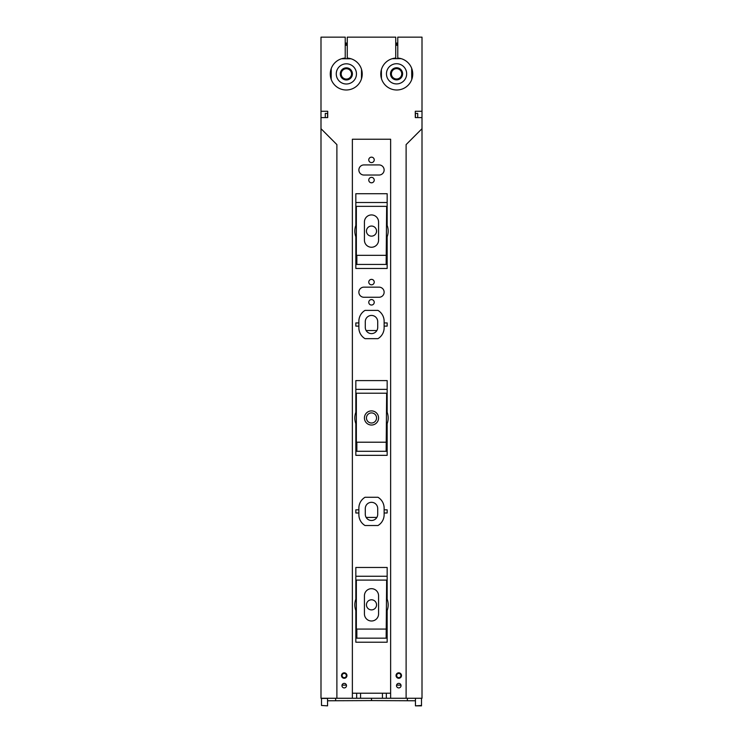 <?xml version="1.0" encoding="UTF-8"?>
<svg xmlns="http://www.w3.org/2000/svg" width="743" height="743" viewBox="0 0 743 743"><rect width="100%" height="100%" fill="white"/><g stroke="black" fill="none" stroke-linecap="round" stroke-linejoin="round"><path stroke-width="1.11" d="M345.226 43.057L347.269 43.057M395.731 43.057L397.774 43.057M345.226 44.069L347.269 44.069M395.731 44.069L397.774 44.069M411.901 79.083L411.901 68.96L411.901 79.083M331.099 79.083L331.099 68.96M397.774 45.267L395.731 45.267M347.269 45.267L345.226 45.267M371.026 284.792L371.974 284.792M366.132 330.542L376.868 330.542M342.012 685.148L346.442 685.148M396.558 685.148L400.988 685.148M366.132 517.416L376.868 517.416M321.496 705.469L327.561 705.85L321.496 705.469L321.496 698.271M321.496 698.42L327.561 698.42L327.561 705.469M355.841 633.426L356.352 633.426M386.648 633.426L387.159 633.426M421.504 698.271L415.439 698.271M415.439 117.589L415.439 113.41M355.841 202.505L387.159 202.505M327.561 117.589L327.561 113.41M355.841 446.552L356.352 446.552M386.648 446.552L387.159 446.552M355.841 576.252L387.159 576.252M375.93 233.516A5.052 5.052 0 0 0 373.924 226.661A5.052 5.052 0 0 0 367.07 228.668A5.052 5.052 0 0 0 369.076 235.522A5.052 5.052 0 0 0 375.93 233.516M375.93 420.389A5.052 5.052 0 0 0 373.924 413.535A5.052 5.052 0 0 0 367.07 415.541A5.052 5.052 0 0 0 369.076 422.395A5.052 5.052 0 0 0 375.93 420.389M355.841 259.678L356.352 259.678M386.648 259.678L387.159 259.678M355.841 389.378L387.159 389.378M367.07 602.415A5.052 5.052 0 0 0 369.076 609.269A5.052 5.052 0 0 0 375.93 607.263A5.052 5.052 0 0 0 373.924 600.409A5.052 5.052 0 0 0 367.07 602.415M421.504 698.42L421.504 705.85L415.439 705.85L421.504 705.469M415.439 698.42L415.439 705.469M327.561 700.779L371.5 700.584L371.509 698.271L371.5 700.584L407.359 700.742L407.368 698.271L407.359 700.742L415.439 700.779M335.641 700.742L335.632 698.271M396.651 675.545A2.118 2.118 0 0 0 398.777 677.672A2.118 2.118 0 0 0 400.895 675.545A2.118 2.118 0 0 0 398.777 673.427A2.118 2.118 0 0 0 396.651 675.545M346.349 675.545A2.118 2.118 0 0 0 344.223 673.427A2.118 2.118 0 0 0 342.105 675.545A2.118 2.118 0 0 0 344.223 677.672A2.118 2.118 0 0 0 346.349 675.545M401.499 675.545A2.731 2.731 0 0 0 398.777 672.824A2.731 2.731 0 0 0 396.047 675.545A2.731 2.731 0 0 0 398.777 678.275A2.731 2.731 0 0 0 401.499 675.545M346.953 675.545A2.731 2.731 0 0 0 344.223 672.824A2.731 2.731 0 0 0 341.501 675.545A2.731 2.731 0 0 0 344.223 678.275A2.731 2.731 0 0 0 346.953 675.545M422.005 128.697L422.005 698.271L406.115 698.271L406.115 144.597L422.005 128.697L422.005 117.589L415.291 117.589L415.291 111.264L422.005 111.264L422.005 37.15L397.774 37.15L397.774 58.075A15.974 15.974 0 0 1 412.727 74.021A15.974 15.974 0 0 1 397.096 89.987A15.974 15.974 0 0 1 380.797 74.699A15.974 15.974 0 0 1 395.731 58.075L395.731 37.15L347.269 37.15L347.269 58.075A15.974 15.974 0 0 1 362.203 74.699A15.974 15.974 0 0 1 345.904 89.987A15.974 15.974 0 0 1 330.273 74.021A15.974 15.974 0 0 1 345.226 58.075L345.226 37.15L320.995 37.15L320.995 111.264L327.709 111.264L327.709 117.589L320.995 117.589L320.995 111.264M336.885 698.271L336.885 144.597L320.995 128.697L320.995 698.271L406.115 698.271M390.632 693.219L352.368 693.219M325.285 117.589L325.285 113.41L327.709 113.41M320.995 117.589L320.995 128.697M390.632 698.271L390.632 139.238L352.368 139.238L352.368 698.271M346.498 685.65A2.275 2.275 0 0 1 344.223 687.916A2.275 2.275 0 0 1 341.956 685.65A2.275 2.275 0 0 1 344.223 683.374A2.275 2.275 0 0 1 346.498 685.65M396.502 685.65A2.275 2.275 0 0 1 398.777 683.374A2.275 2.275 0 0 1 401.044 685.65A2.275 2.275 0 0 1 398.777 687.916A2.275 2.275 0 0 1 396.502 685.65M417.715 117.589L417.715 113.41L415.291 113.41M422.005 117.589L422.005 111.264M377.713 327.412L377.713 321.654A6.213 6.213 0 0 0 371.5 315.441A6.213 6.213 0 0 0 365.287 321.654L365.287 327.412A6.213 6.213 0 0 0 371.5 333.616A6.213 6.213 0 0 0 377.713 327.412M358.869 327.812L358.869 321.245A12.631 12.631 0 0 1 365.036 310.398L377.964 310.398A12.631 12.631 0 0 1 384.131 321.245L384.131 327.812A12.631 12.631 0 0 1 377.964 338.659L365.036 338.659A12.631 12.631 0 0 1 358.869 327.812M365.036 497.271A12.631 12.631 0 0 0 358.869 508.119L358.869 514.685A12.631 12.631 0 0 0 365.036 525.533L377.964 525.533A12.631 12.631 0 0 0 384.131 514.685L384.131 508.119A12.631 12.631 0 0 0 377.964 497.271L365.036 497.271M377.713 508.518L377.713 514.277A6.213 6.213 0 0 1 371.5 520.49A6.213 6.213 0 0 1 365.287 514.277L365.287 508.518A6.213 6.213 0 0 1 371.5 502.314A6.213 6.213 0 0 1 377.713 508.518M363.921 175.032A5.052 5.052 0 0 1 358.869 169.98A5.052 5.052 0 0 1 363.921 164.927L379.079 164.927A5.052 5.052 0 0 1 384.131 169.98A5.052 5.052 0 0 1 379.079 175.032L363.921 175.032M371.5 162.606A2.731 2.731 0 0 1 368.769 159.884A2.731 2.731 0 0 1 371.5 157.154A2.731 2.731 0 0 1 374.231 159.884A2.731 2.731 0 0 1 371.5 162.606M371.5 182.806A2.731 2.731 0 0 1 368.769 180.085A2.731 2.731 0 0 1 371.5 177.354A2.731 2.731 0 0 1 374.231 180.085A2.731 2.731 0 0 1 371.5 182.806M384.131 326.121L387.159 326.121L387.159 322.936L384.131 322.936M358.869 322.936L355.841 322.936L355.841 326.121L358.869 326.121M358.869 509.809L355.841 509.809L355.841 512.995L358.869 512.995M384.131 512.995L387.159 512.995L387.159 509.809L384.131 509.809M371.5 284.829A2.731 2.731 0 0 0 374.231 282.108A2.731 2.731 0 0 0 371.5 279.377A2.731 2.731 0 0 0 368.769 282.108A2.731 2.731 0 0 0 371.5 284.829M371.5 305.039A2.731 2.731 0 0 0 374.231 302.308A2.731 2.731 0 0 0 371.5 299.578A2.731 2.731 0 0 0 368.769 302.308A2.731 2.731 0 0 0 371.5 305.039M379.079 287.151L363.921 287.151A5.052 5.052 0 0 0 358.869 292.203A5.052 5.052 0 0 0 363.921 297.256L379.079 297.256A5.052 5.052 0 0 0 384.131 292.203A5.052 5.052 0 0 0 379.079 287.151M388.171 604.839A16.671 16.671 0 0 0 387.159 599.127L387.159 567.466L355.841 567.466L355.841 599.127A16.671 16.671 0 0 0 355.841 610.551L355.841 642.212L387.159 642.212L387.159 610.551A16.671 16.671 0 0 0 388.171 604.839M388.171 417.965A16.671 16.671 0 0 0 387.159 412.254L387.159 380.592L355.841 380.592L355.841 412.254A16.671 16.671 0 0 0 355.841 423.677L355.841 455.338L387.159 455.338L387.159 423.677A16.671 16.671 0 0 0 388.171 417.965M388.171 231.092A16.671 16.671 0 0 0 387.159 225.38L387.159 193.719L355.841 193.719L355.841 225.38A16.671 16.671 0 0 0 355.841 236.803L355.841 268.464L387.159 268.464L387.159 236.803A16.671 16.671 0 0 0 388.171 231.092M399.474 68.505A6.065 6.065 0 0 1 401.879 76.724A6.065 6.065 0 0 1 393.66 79.139A6.065 6.065 0 0 1 391.245 70.919A6.065 6.065 0 0 1 399.474 68.505M399.047 69.275A5.173 5.173 0 0 1 401.109 76.306A5.173 5.173 0 0 1 394.078 78.368A5.173 5.173 0 0 1 392.016 71.337A5.173 5.173 0 0 1 399.047 69.275M391.719 82.687A10.105 10.105 0 0 1 387.697 68.978A10.105 10.105 0 0 1 401.406 64.957A10.105 10.105 0 0 1 405.427 78.665A10.105 10.105 0 0 1 391.719 82.687M401.053 58.632L392.22 58.706M381.447 78.591L381.382 69.675M411.761 79.501L411.678 68.319M378.568 221.999L378.568 240.184A7.068 7.068 0 0 1 371.5 247.252A7.068 7.068 0 0 1 364.432 240.184L364.432 221.999A7.068 7.068 0 0 1 371.5 214.931A7.068 7.068 0 0 1 378.568 221.999M386.648 264.369L386.146 264.369L386.648 206.35L356.352 206.35L356.352 256.344L356.854 256.344L356.854 264.369L356.352 264.424L386.648 264.424L386.648 259.251L386.146 259.251M356.352 264.369L356.352 259.251L356.854 259.251M378.568 595.747L378.568 613.932A7.068 7.068 0 0 1 371.5 620.999A7.068 7.068 0 0 1 364.432 613.932L364.432 595.747A7.068 7.068 0 0 1 371.5 588.679A7.068 7.068 0 0 1 378.568 595.747M386.648 638.116L386.146 638.116L386.648 580.088L356.352 580.088L356.352 630.092L356.854 630.092L356.854 638.116L356.352 638.172L386.648 638.172L386.648 632.99L386.146 632.99M356.352 638.116L356.352 632.99L356.854 632.99M364.432 417.965A7.068 7.068 0 0 0 371.5 425.033A7.068 7.068 0 0 0 378.568 417.965A7.068 7.068 0 0 0 371.5 410.898A7.068 7.068 0 0 0 364.432 417.965M386.648 451.242L386.146 451.242L386.648 393.214L356.352 393.214L356.352 443.218L356.854 443.218L356.854 451.242L356.352 451.298L386.648 451.298L386.648 446.125L386.146 446.125M356.352 451.242L356.352 446.125L356.854 446.125M349.266 68.588A6.065 6.065 0 0 1 351.68 76.808A6.065 6.065 0 0 1 343.452 79.222A6.065 6.065 0 0 1 341.037 70.994A6.065 6.065 0 0 1 349.266 68.588M348.839 69.359A5.173 5.173 0 0 1 350.9 76.38A5.173 5.173 0 0 1 343.879 78.442A5.173 5.173 0 0 1 341.817 71.421A5.173 5.173 0 0 1 348.839 69.359M341.52 82.77A10.105 10.105 0 0 1 337.498 69.062A10.105 10.105 0 0 1 351.198 65.04A10.105 10.105 0 0 1 355.219 78.749A10.105 10.105 0 0 1 341.52 82.77M351.012 58.771L341.622 58.734M331.229 68.57L331.183 79.334M361.535 69.378L361.488 78.804M356.668 693.219L356.668 698.271M360.569 693.219L360.569 698.271M382.431 693.219L382.431 698.271M386.332 693.219L386.332 698.271M386.648 255.332L356.352 255.332M386.648 629.08L356.352 629.08M386.648 442.206L356.352 442.206"/></g></svg>
